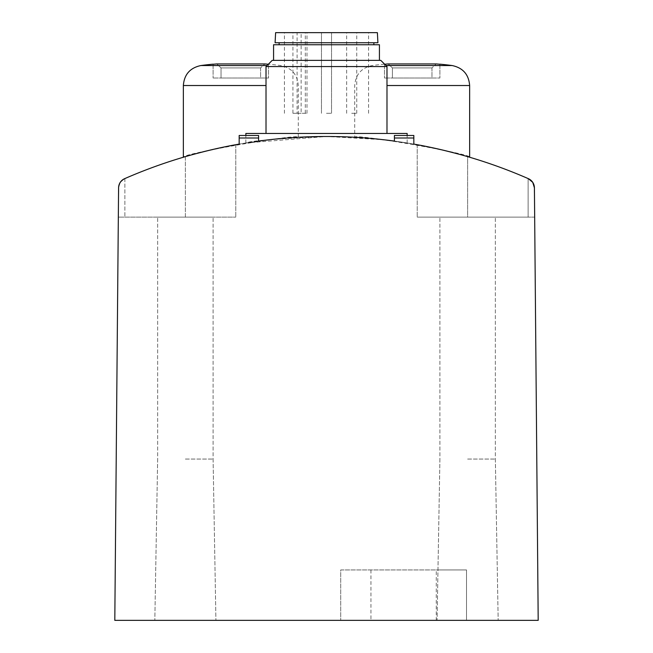 <?xml version="1.0" encoding="UTF-8"?>
<svg xmlns="http://www.w3.org/2000/svg" width="653" height="653" viewBox="0 0 653 653"><rect width="100%" height="100%" fill="white"/><g stroke="black" fill="none" stroke-linecap="round" stroke-linejoin="round"><path stroke-width="0.49" stroke-dasharray="3.27 2.45" d="M412.182 143.815C377.45 138.934 358.301 136.755 354.726 137.269C352.098 133.081 473.009 154.067 469.646 157.234C466.022 155.422 446.864 150.949 412.182 143.815M413.831 144.101A504.034 504.034 0 0 0 394.412 141.081L394.412 135.473L413.831 135.473L413.831 144.101M534.676 217.123L528.114 217.123L534.676 217.123L528.114 217.123L528.114 178.563A504.034 504.034 0 0 0 467.63 156.638A504.034 504.034 0 0 1 528.114 178.563L528.114 178.563A504.034 504.034 0 0 0 467.63 156.638C437.477 148.745 420.671 144.762 417.226 144.713C420.556 144.762 437.355 148.737 467.63 156.638C437.477 148.745 420.671 144.762 417.226 144.713C420.556 144.762 437.355 148.737 467.63 156.638A504.034 504.034 0 0 1 528.114 178.563L528.114 217.123L417.226 217.123L534.676 217.123L534.415 187.819A10.081 10.081 0 0 0 528.375 178.677A504.034 504.034 0 0 0 124.625 178.677L124.886 178.563A504.034 504.034 0 0 1 185.37 156.638A504.034 504.034 0 0 0 124.886 178.563L120.732 181.681L118.732 186.178L118.324 217.123L235.774 217.123L118.324 217.123L118.732 186.178L120.732 181.681L124.625 178.677L120.25 182.358L118.585 187.819L120.25 182.358L124.625 178.677A10.081 10.081 0 0 0 118.585 187.819L114.806 620.35L538.194 620.35L534.415 187.819L534.676 217.123L534.268 186.178L532.268 181.681L528.375 178.677L532.75 182.358L534.415 187.819M467.63 156.638C437.477 148.745 420.671 144.762 417.226 144.713C420.556 144.762 437.355 148.737 467.63 156.638C437.477 148.745 420.671 144.762 417.226 144.713C420.556 144.762 437.355 148.737 467.63 156.638L467.63 217.123L495.349 217.123L417.226 217.123L528.114 217.123L467.63 217.123L467.63 156.638M185.37 156.638C215.523 148.745 232.329 144.762 235.774 144.713C232.444 144.762 215.645 148.737 185.37 156.638C215.523 148.745 232.329 144.762 235.774 144.713C232.444 144.762 215.645 148.737 185.37 156.638A504.034 504.034 0 0 0 124.886 178.563A504.034 504.034 0 0 1 185.37 156.638C215.523 148.745 232.329 144.762 235.774 144.713C232.444 144.762 215.645 148.737 185.37 156.638C215.523 148.745 232.329 144.762 235.774 144.713C232.444 144.762 215.645 148.737 185.37 156.638L185.37 217.123L213.09 217.123L157.651 217.123L185.37 217.123L185.37 156.638M258.588 141.081A504.034 504.034 0 0 0 239.169 144.101L239.169 135.473L258.588 135.473L258.588 141.081M240.818 143.815C206.111 150.957 186.962 155.43 183.354 157.234C180.057 154.035 300.96 133.106 298.274 137.269C294.707 136.755 275.55 138.934 240.818 143.815M326.5 136.477C369.745 136.281 408.182 143.154 407.146 142.974L383.507 139.718L326.476 136.477L245.855 142.974C250.589 140.803 277.468 138.64 326.5 136.477M260.588 67.928L221.041 67.928L221.041 78.009L260.588 78.009L213.09 78.009L221.041 78.009L221.041 67.928L260.588 67.928L260.588 78.009L268.538 78.009L260.588 78.009L260.588 67.928L264.816 63.937L260.588 67.928M216.82 63.937L221.041 67.928L216.82 63.937L264.816 63.937M268.538 64.263L268.538 78.009L268.538 64.263M431.96 67.928L392.412 67.928L392.412 78.009L431.96 78.009L384.462 78.009L392.412 78.009L392.412 67.928L431.96 67.928L431.96 78.009L439.91 78.009L431.96 78.009L431.96 67.928L436.18 63.937L431.96 67.928M388.184 63.937L392.412 67.928L388.184 63.937L436.18 63.937M384.462 64.263L384.462 78.009L384.462 64.263M436.277 620.35L340.711 620.35L466.52 620.35L436.277 620.35L436.277 569.947L340.711 569.947L340.711 620.35L340.711 569.947L466.52 569.947L466.52 620.35L466.52 569.947L436.277 569.947M185.37 620.35L215.914 620.35L185.37 620.35M467.63 620.35L498.174 620.35L467.63 620.35M528.114 178.563L528.114 217.123L528.114 178.563M124.886 178.563L124.886 217.123L124.886 178.563M439.91 64.263L439.91 78.009L439.91 64.263M213.09 64.263L213.09 78.009L213.09 64.263M467.63 459.059L495.349 459.059L467.63 459.059M185.37 459.059L213.09 459.059L185.37 459.059M407.146 133.457L245.855 133.457M326.5 133.457L386.984 133.457L326.5 133.457M386.984 66.557L266.016 66.557M380.797 60.37L272.203 60.37M326.5 60.37L379.426 60.37L326.5 60.37M379.426 44.747L273.574 44.747M326.5 44.747L373.875 44.747L326.5 44.747M326.5 42.731L373.875 42.731L326.5 42.731M377.907 42.731L275.093 42.731M377.385 32.65L275.615 32.65M292.928 32.65L368.586 32.65L292.928 32.65L292.928 113.296L297.099 113.296L297.099 32.65M297.099 113.296L306.992 113.296L301.123 113.296L301.123 32.65M301.123 113.296L292.928 113.296M326.5 113.296L331.536 113.296L326.5 113.296M326.5 32.65L321.464 32.65L326.5 32.65M351.698 113.296L356.742 113.296L351.698 113.296M351.698 32.65L356.742 32.65L351.698 32.65M200.855 65.545L267.028 65.545M385.972 65.545L452.145 65.545M183.354 85.527L266.016 85.527M386.984 85.527L469.646 85.527M370.953 569.947L370.953 620.35M305.294 113.296L305.294 32.65M298.274 137.269L298.274 85.527C297.417 74.507 291.589 67.847 280.774 65.545A302.421 302.421 0 0 0 268.538 64.165M384.462 64.165A302.421 302.421 0 0 0 372.226 65.545C361.411 67.847 355.583 74.507 354.726 85.527L354.726 137.269M417.226 144.713L417.226 217.123L417.226 144.713M235.774 144.713L235.774 217.123L235.774 144.713M439.91 459.059L437.086 620.35L439.91 459.059L439.91 217.123L439.91 459.059M495.349 459.059L498.174 620.35L495.349 459.059L495.349 217.123L495.349 459.059M157.651 459.059L154.826 620.35L157.651 459.059L157.651 217.123L157.651 459.059M213.09 459.059L215.914 620.35L213.09 459.059L213.09 217.123L213.09 459.059M407.146 142.974L407.146 135.473M245.855 142.974L245.855 135.473M368.586 113.296L368.586 32.65M284.414 113.296L284.414 32.65M331.536 113.296L331.536 32.65L331.536 113.296M321.464 113.296L321.464 32.65L321.464 113.296M356.742 113.296L356.742 32.65M346.661 113.296L346.661 32.65M306.992 113.296L306.992 32.65"/><path stroke-width="0.98" d="M528.375 178.677A504.034 504.034 0 0 0 413.831 144.101L413.831 137.995L394.412 137.995L394.412 141.081A504.034 504.034 0 0 0 258.588 141.081L258.588 137.995L239.169 137.995L239.169 144.101A504.034 504.034 0 0 0 124.625 178.677A10.081 10.081 0 0 0 118.585 187.819L114.806 620.35L538.194 620.35L534.415 187.819L532.75 182.358L528.375 178.677L532.75 182.358L534.415 187.819A10.081 10.081 0 0 0 528.375 178.677M268.334 64.239A302.323 302.323 0 0 0 264.816 63.937L216.82 63.937A302.323 302.323 0 0 0 213.09 64.263A302.323 302.323 0 0 1 216.82 63.937M264.816 63.937A302.323 302.323 0 0 1 267.926 64.206M436.18 63.937A302.323 302.323 0 0 1 439.91 64.263L439.91 64.263A302.323 302.323 0 0 0 436.18 63.937L388.184 63.937A302.323 302.323 0 0 0 385.074 64.206M384.666 64.239A302.323 302.323 0 0 1 388.184 63.937M534.415 187.819L534.676 217.123M239.169 137.995L239.169 135.473L258.588 135.473L258.588 137.995M394.412 137.995L394.412 135.473L413.831 135.473L413.831 137.995M245.855 135.473L245.855 133.457L407.146 133.457L407.146 135.473M266.016 133.457L266.016 66.557L386.984 66.557L386.984 133.457M266.016 66.557L272.203 60.37L380.797 60.37L386.984 66.557M273.574 60.37L273.574 44.747L379.426 44.747L379.426 60.37M326.5 42.731L377.907 42.731L377.385 32.65L275.615 32.65L275.093 42.731L326.5 42.731M267.028 65.545L200.855 65.545C190.047 67.847 184.211 74.507 183.354 85.527L183.354 157.234M439.91 64.165A302.421 302.421 0 0 1 452.145 65.545L385.972 65.545M266.016 85.527L183.354 85.527M452.145 65.545C462.953 67.847 468.789 74.507 469.646 85.527L386.984 85.527M213.09 64.165A302.421 302.421 0 0 0 200.855 65.545M469.646 85.527L469.646 157.234M373.875 44.747L373.875 42.731M279.125 44.747L279.125 42.731"/></g></svg>
